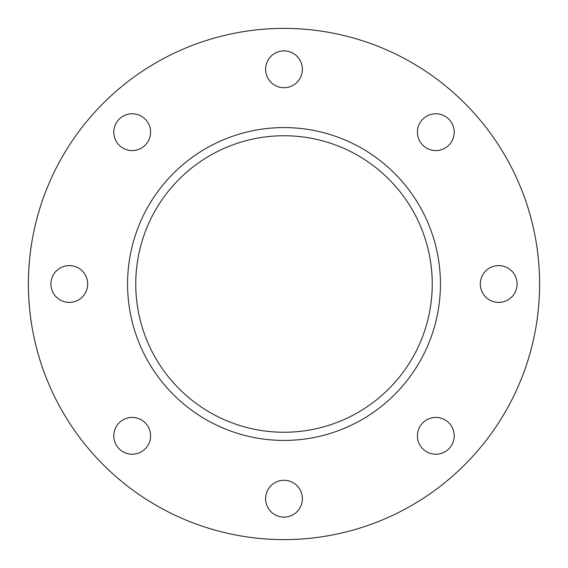 <?xml version="1.0" encoding="UTF-8"?>
<svg xmlns="http://www.w3.org/2000/svg" width="568" height="568" viewBox="0 0 568 568"><rect width="100%" height="100%" fill="white"/><g stroke="black" fill="none" stroke-linecap="round" stroke-linejoin="round"><path stroke-width="0.85" d="M435.819 150.584A18.403 18.403 0 0 1 417.416 132.181A18.403 18.403 0 0 1 435.819 113.777A18.403 18.403 0 0 1 454.222 132.181A18.403 18.403 0 0 1 435.819 150.584M498.704 302.403A18.403 18.403 0 0 1 480.301 284A18.403 18.403 0 0 1 498.704 265.597A18.403 18.403 0 0 1 517.107 284A18.403 18.403 0 0 1 498.704 302.403M435.819 454.222A18.403 18.403 0 0 1 417.416 435.819A18.403 18.403 0 0 1 435.819 417.416A18.403 18.403 0 0 1 454.222 435.819A18.403 18.403 0 0 1 435.819 454.222M284 517.107A18.403 18.403 0 0 1 265.597 498.704A18.403 18.403 0 0 1 284 480.301A18.403 18.403 0 0 1 302.403 498.704A18.403 18.403 0 0 1 284 517.107M132.181 454.222A18.403 18.403 0 0 1 113.777 435.819A18.403 18.403 0 0 1 132.181 417.416A18.403 18.403 0 0 1 150.584 435.819A18.403 18.403 0 0 1 132.181 454.222M69.296 302.403A18.403 18.403 0 0 1 50.893 284A18.403 18.403 0 0 1 69.296 265.597A18.403 18.403 0 0 1 87.699 284A18.403 18.403 0 0 1 69.296 302.403M132.181 150.584A18.403 18.403 0 0 1 113.777 132.181A18.403 18.403 0 0 1 132.181 113.777A18.403 18.403 0 0 1 150.584 132.181A18.403 18.403 0 0 1 132.181 150.584M284 87.699A18.403 18.403 0 0 1 265.597 69.296A18.403 18.403 0 0 1 284 50.893A18.403 18.403 0 0 1 302.403 69.296A18.403 18.403 0 0 1 284 87.699M284 135.752A148.248 148.248 0 0 0 135.752 284A148.248 148.248 0 0 0 284 432.248A148.248 148.248 0 0 0 432.248 284A148.248 148.248 0 0 0 284 135.752M284 127.573A156.427 156.427 0 0 0 127.573 284A156.427 156.427 0 0 0 284 440.427A156.427 156.427 0 0 0 440.427 284A156.427 156.427 0 0 0 284 127.573M284 539.6A255.6 255.6 0 0 0 539.6 284A255.6 255.6 0 0 0 284 28.4A255.6 255.6 0 0 0 28.4 284A255.6 255.6 0 0 0 284 539.6"/></g></svg>
